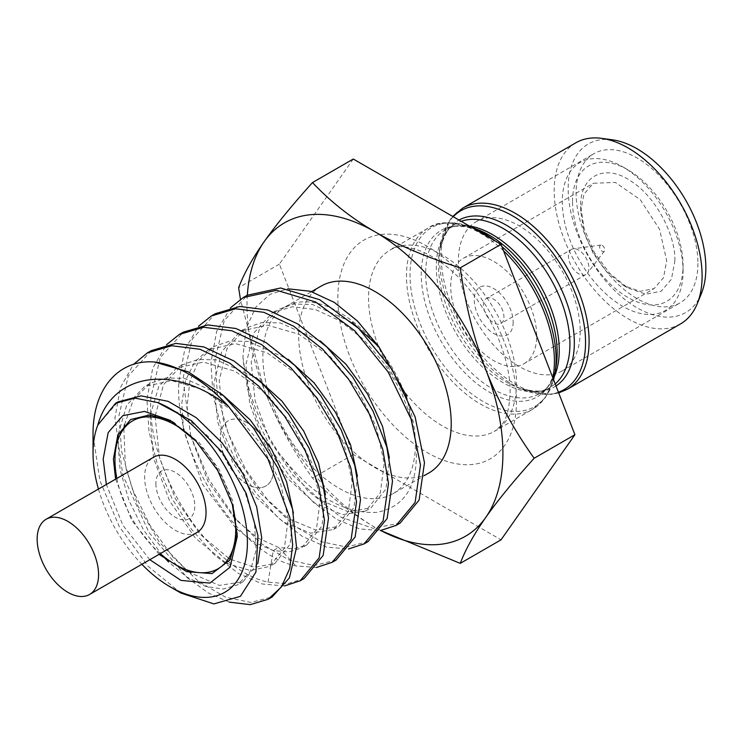<?xml version="1.0" encoding="UTF-8"?>
<svg xmlns="http://www.w3.org/2000/svg" width="743" height="743" viewBox="0 0 743 743"><rect width="100%" height="100%" fill="white"/><g stroke="black" fill="none" stroke-linecap="round" stroke-linejoin="round"><path stroke-width="0.56" stroke-dasharray="3.71 2.79" d="M612.446 139.823A97.352 56.208 -120 0 0 568.172 188.518A97.352 56.208 -120 0 0 624.519 299.225A97.352 56.208 -120 0 0 701.318 293.754M697.918 263.431A86.132 49.735 60 0 1 680.077 302.865A86.132 49.735 60 0 1 613.699 279.786A86.132 49.735 60 0 1 576.104 193.106A86.132 49.735 60 0 1 593.945 153.671A86.132 49.735 60 0 1 660.313 176.75A86.132 49.735 60 0 1 697.918 263.431M680.439 323.967A104.596 60.387 60 0 1 599.842 295.946A104.596 60.387 60 0 1 554.185 190.682A104.596 60.387 60 0 1 575.844 142.805M353.287 159.021L279.405 264.118L353.287 454.521L501.033 539.827M380.732 530.502A180.958 104.475 60 0 1 374.955 527.316C351.309 513.589 330.496 497.169 312.506 478.065C292.175 449.506 276.052 419.971 264.146 389.462L240.426 299.299M380.639 530.511L374.955 527.316A180.958 104.475 60 0 1 264.146 389.462A180.958 104.475 60 0 1 247.001 305.689A180.958 104.475 60 0 1 247.335 295.194M353.287 454.521L312.506 478.065M279.405 264.118L238.633 287.662M321.032 286.157A107.846 62.263 -120 0 0 298.695 335.53A107.846 62.263 60 0 0 345.774 444.073A107.846 62.263 60 0 0 428.878 472.966M393.056 493.649A107.846 62.263 60 0 0 415.393 444.277A107.846 62.263 -120 0 0 368.314 335.743A107.846 62.263 -120 0 0 285.201 306.85A107.846 62.263 -120 0 0 262.864 356.222A107.846 62.263 60 0 0 309.942 464.756A107.846 62.263 60 0 0 393.056 493.649L424.374 475.566M406.653 396.075L416.294 446.868C417.622 479.848 409.616 505.76 376.915 512.373C335.929 514.388 304.286 485.467 278.616 452.533A136.879 79.027 60 0 1 242.924 356.965L246.082 328.471L255.824 307.175L269.923 294.33L287.903 288.786M368.138 541.545L346.6 547.043L321.505 541.758L294.739 526.174L268.808 501.59L245.84 469.687L228.333 433.726L217.597 396.028L214.913 360.206L224.275 320.539L247.261 295.24M400.124 523.081L373.032 528.301L340.721 517.054L307.723 490.686L278.616 452.533M190.784 435.946L182.917 378.67L192.261 339.059L215.266 313.704M336.152 560.018L314.373 565.516L288.99 560.018L261.777 543.904L235.67 518.716M234.927 517.852L208.932 479.504L190.932 436.438M304.156 578.481L287.402 583.747L268.028 582.122C211.3 570.522 145.674 471.368 150.931 397.143L160.265 357.559L183.28 332.177M150.309 414.947L158.807 386.509L176.463 368.119L203.498 362.101L235.039 371.212L266.579 393.892L293.615 426.519L312.348 463.938L320.224 500.28L316.351 529.843L301.621 547.944L288.572 551.993L273.294 550.563L255.295 542.873L236.998 529.257M235.726 528.087L202.477 484.176L183.67 430.541M183.502 429.538L181.775 403.477L185.536 380.481L194.62 362.12L208.458 349.647L235.503 343.628L267.034 352.749L298.575 375.429L325.61 408.056L344.343 445.475L352.21 481.817L348.337 511.379L333.607 529.471L310.565 533.186L283.027 521.762L255.49 496.77L232.448 461.83L217.718 422.108L213.845 383.453L221.72 351.588L240.444 331.183L267.489 325.165L299.02 334.276L330.561 356.965L357.597 389.583L376.329 427.002L384.205 463.344L380.323 492.906L365.593 511.008L342.551 514.713L315.013 503.29L287.485 478.297L264.443 443.367L249.704 403.644L245.831 364.989L253.707 333.124L272.43 312.71L292.343 306.757L315.422 309.543L339.792 320.753L363.429 339.337L384.41 363.568L401.016 391.255L411.91 419.888L416.294 446.868M151.293 350.64L128.279 376.014L118.945 415.616L121.611 451.326L132.254 488.848L149.826 525.032L172.692 556.823L198.743 581.565L225.612 597.196L250.855 602.452L272.17 596.954M229.169 602.118L208.3 592.97L187.171 577.701L148.851 532.257L122.781 475.083L114.942 417.919L120.385 387.67L133.443 364.423M284.476 585.939L262.428 584.007L238.392 573.373L214.16 554.724L191.536 529.322L172.218 498.915L157.655 465.601L148.999 431.655L146.938 399.455L152.686 368.314L166.534 344.724M316.462 567.476L296.02 565.962C239.785 555.03 173.305 454.502 178.924 380.983L184.673 349.851L198.52 326.261M242.924 356.965L247.354 388.422L257.542 420.668L272.755 451.716L291.953 479.625L313.815 502.677L336.885 519.45L359.603 528.923L380.444 530.539M230.516 307.788L216.659 331.378L210.91 362.51L212.972 394.719L221.637 428.665L236.19 461.988L255.518 492.395L278.142 517.787L302.373 536.437L326.409 547.071L348.458 549.003M97.816 425.089L117.858 401.954M257.849 563.37L242.998 581.788L219.204 585.382L190.784 572.974M186.279 569.705L159.439 542.306L137.947 506.02L125.363 466.167L123.877 428.6M124.462 424.662L133.396 399.799L149.826 383.499L165.912 377.964L184.357 378.336L224.163 396.205M293.401 513.06L290.067 544.285L274.975 563.324L254.682 567.364L230.441 559.275M228.705 558.281L199.886 534.078L175.367 498.646L159.494 457.595L155.213 417.436M155.324 415.578L163.423 384.8L181.821 365.027L197.907 359.491L216.352 359.863L256.177 377.75M325.397 494.597L322.063 525.812L306.97 544.851L293.922 548.901L278.644 547.47L257.301 537.728L235.865 519.886M180.893 593.044L147.894 566.073L119.344 526.731L99.943 480.767L93.042 435.017M157.525 402.52L183.354 415.365L208.049 436.243L229.336 462.991L245.274 492.888L254.44 522.905L256.112 549.987L250.261 571.386L237.639 584.88L223.021 589.041L205.783 586.459L187.18 577.246L168.577 561.987M162.308 555.374L143.557 529.945L129.013 500.587L120.115 469.845L117.803 440.404M118.239 434.153L126.672 405.26L144.476 386.592L171.512 380.565L203.053 389.685L234.593 412.365L261.629 444.992L280.362 482.411L288.238 518.763L284.355 548.315L269.616 566.417L250.372 570.531L227.395 563.603M225.51 562.6L195.381 538.108L169.757 501.265L153.587 458.385L150.114 416.879M98.438 489.061A109.156 63.016 -120 0 0 141.867 564.281M149.798 559.702L122.883 525.255L106.36 484.482M235.085 519.078L207.864 481.13L190.812 436.327M190.71 435.862L187.06 406.932L189.855 381.075L198.985 360.401L213.817 346.554L229.903 341.018L248.348 341.399L288.163 359.287M357.383 476.133L354.049 507.348L338.957 526.388L315.914 530.093L288.377 518.67L260.839 493.677L237.806 458.747L223.076 419.015L219.194 380.36L227.07 348.495L245.803 328.09L261.889 322.555L280.334 322.926L320.149 340.814M389.369 457.66L386.035 488.875L370.952 507.915L347.91 511.621L320.372 500.197L292.835 475.214L269.793 440.283L255.063 400.551L251.19 361.897L259.056 330.031L277.789 309.617L293.866 304.082L312.311 304.463L352.117 322.332M115.602 479.151L131.613 520.193L159.03 554.371M237.221 533.418L232.67 500.847L219.204 469.641L199.115 442.494L172.84 421.903M237.277 536.474L237.277 530.567M580.199 331.397A86.132 49.735 60 0 1 562.358 370.831A86.132 49.735 60 0 1 495.98 347.752A86.132 49.735 60 0 1 458.385 261.062A86.132 49.735 60 0 1 476.226 221.637A86.132 49.735 60 0 1 542.594 244.716A86.132 49.735 60 0 1 580.199 331.397M572.519 201.669A78.173 45.137 60 0 1 627.798 169.757A78.173 45.137 60 0 1 683.077 265.502L683.077 265.502A78.173 45.137 60 0 1 627.798 297.414A78.173 45.137 60 0 1 572.519 201.669M674.885 260.774C675.619 234.742 655.716 197.174 632.163 181.961C605.48 162.476 579.716 175.692 580.71 206.396L584.174 228.881L594.428 252.685L609.706 273.34L627.798 287.959L645.89 294.228L661.168 291.21L671.421 279.238L674.885 260.774M683.077 271.409A85.408 49.317 -120 0 0 622.68 166.803A85.408 49.317 -120 0 0 562.284 201.669A85.408 49.317 -120 0 0 622.68 306.283A85.408 49.317 -120 0 0 683.077 271.409L683.077 265.502M580.71 206.396L580.71 211.123L583.877 231.667L593.239 253.4L607.189 272.254L623.702 285.591L640.169 291.312L654.1 288.609L663.508 277.687L666.694 260.774L659.561 229.262L640.252 199.681L615.334 182.425L593.304 183.289L583.896 194.22L580.71 211.123M524.103 363.661A60.805 35.107 60 0 0 536.687 335.827A60.805 35.107 -120 0 0 510.153 274.641A60.805 35.107 -120 0 0 463.298 258.35A60.805 35.107 -120 0 0 450.704 286.185A60.805 35.107 60 0 0 477.247 347.371A60.805 35.107 60 0 0 524.103 363.661L654.1 288.609M513.144 322.239A27.51 15.882 60 0 1 493.696 333.468A27.51 15.882 60 0 1 474.248 299.773A27.51 15.882 60 0 1 493.696 288.544A27.51 15.882 60 0 1 513.144 322.239M196.486 441.695A85.408 49.317 60 0 1 231.909 503.03M160.284 553.646A85.408 49.317 60 0 1 116.855 478.427M155.891 483.582A27.51 15.882 -120 0 0 175.339 517.267A27.51 15.882 -120 0 0 194.796 506.039A27.51 15.882 -120 0 0 175.339 472.353A27.51 15.882 -120 0 0 155.891 483.582M197.062 532.415A43.428 25.076 60 0 1 163.59 520.787A43.428 25.076 60 0 1 144.634 477.08A43.428 25.076 60 0 1 153.625 457.196M571.423 249.416A14.479 8.359 60 0 0 569.203 261.016A14.479 8.359 60 0 0 578.658 273.777A14.479 8.359 -120 0 0 585.902 274.492A14.479 8.359 -120 0 0 587.369 273.192A14.479 8.359 -120 0 0 587.602 261.35A14.479 8.359 -120 0 0 578.658 250.131A14.479 8.359 60 0 0 573.29 248.794A14.479 8.359 60 0 0 571.423 249.416L486.461 298.472A14.479 8.359 -120 0 0 484.241 310.072A14.479 8.359 -120 0 0 493.696 322.824A14.479 8.359 -120 0 0 500.94 323.539A14.479 8.359 -120 0 0 503.16 311.939A14.479 8.359 -120 0 0 493.696 299.188A14.479 8.359 -120 0 0 486.461 298.472M602.202 245.404A3.622 2.09 60 0 1 604.44 248.208A3.622 2.09 60 0 1 604.384 251.171A3.622 2.09 60 0 1 602.202 251.32A3.622 2.09 60 0 1 599.74 247.744A3.622 2.09 60 0 1 600.864 245.069A3.622 2.09 60 0 1 602.202 245.404M247.001 422.702A37.642 21.733 -120 0 0 228.175 420.844A37.642 21.733 -120 0 0 222.408 451.001A37.642 21.733 -120 0 0 247.001 484.167A37.642 21.733 -120 0 0 265.818 486.033A37.642 21.733 -120 0 0 271.585 455.877A37.642 21.733 -120 0 0 247.001 422.702M247.103 484.111A37.642 21.733 60 0 1 222.51 450.945A37.642 21.733 60 0 1 228.277 420.779A37.642 21.733 60 0 1 247.103 422.646A37.642 21.733 60 0 1 271.687 455.812A37.642 21.733 60 0 1 265.92 485.978A37.642 21.733 60 0 1 247.103 484.111M567.429 389.211A104.596 60.387 60 0 1 486.823 361.191A104.596 60.387 60 0 1 441.166 255.936A104.596 60.387 60 0 1 462.833 208.049M516.478 383.258A104.596 60.387 60 0 1 494.81 431.135A104.596 60.387 60 0 1 414.213 403.115A104.596 60.387 60 0 1 368.556 297.859A104.596 60.387 60 0 1 390.224 249.973A104.596 60.387 60 0 1 470.821 277.993A104.596 60.387 60 0 1 516.478 383.258M503.587 250.883A104.596 60.387 -120 0 0 428.163 228.073A104.596 60.387 -120 0 0 406.495 275.95A104.596 60.387 -120 0 0 452.153 381.205A104.596 60.387 -120 0 0 532.75 409.235A104.596 60.387 -120 0 0 552.857 377.881M558.42 392.22A103.277 59.626 60 0 1 524.437 390.205L524.437 390.205A103.277 59.626 60 0 1 439.503 257.979A103.277 59.626 60 0 1 440.478 244.791L440.478 244.791A103.277 59.626 60 0 1 453.211 216.705M501.906 246.565A103.277 59.626 -120 0 0 494.903 240.778M553.591 379.775L545.585 397.412L532.75 409.235L494.81 431.135L501.441 425.191C506.587 419.451 509.475 408.427 510.116 392.118C510.673 362.073 493.993 318.515 468.517 288.507C435.556 247.846 398.285 241.596 390.224 249.973L428.163 228.073C436.838 221.377 451.168 221.052 471.155 227.079L471.22 227.107A103.277 59.626 -120 0 0 471.155 227.079L471.155 227.079A103.277 59.626 -120 0 0 410.034 274.984A103.277 59.626 -120 0 0 477.09 397.737A103.277 59.626 -120 0 0 555.105 372.494M554.408 376.339A94.463 54.536 60 0 1 539.697 393.521C546.607 391.357 552.133 381.883 556.256 365.11A96.107 55.493 60 0 1 483.647 388.598A96.107 55.493 60 0 1 421.253 274.362A96.107 55.493 60 0 1 478.13 229.773C461.533 224.962 450.574 225.008 445.233 229.912A94.463 54.536 60 0 1 469.316 226.011M555.207 383.927A94.463 54.536 60 0 1 550.349 387.372L539.697 393.521A94.463 54.536 60 0 1 466.901 368.222A94.463 54.536 60 0 1 425.674 273.155A94.463 54.536 60 0 1 445.233 229.912L455.896 223.764A94.463 54.536 60 0 1 461.199 221.321M555.996 385.961A96.107 55.493 60 0 1 517.462 387.512C534.338 392.295 545.306 392.248 550.349 387.372A94.463 54.536 60 0 1 477.563 362.064A94.463 54.536 60 0 1 436.327 267.006A94.463 54.536 60 0 1 455.896 223.764C449.144 225.686 443.617 235.159 439.327 252.174L439.327 252.174A96.107 55.493 60 0 1 459.016 220.058M558.69 392.926L550.777 394.412L524.437 390.205L517.462 387.512A96.107 55.493 60 0 1 438.416 264.452A96.107 55.493 60 0 1 439.327 252.174L440.478 244.791L450.007 219.872L452.719 216.427M337.851 297.859A126.31 72.925 60 0 1 427.16 246.286A126.31 72.925 60 0 1 516.478 400.988A126.31 72.925 60 0 1 427.16 452.552A126.31 72.925 60 0 1 337.851 297.859M268.028 582.122L273.294 550.563L278.644 547.47L296.02 565.962M285.201 306.85L311.558 291.627M242.998 581.788L237.639 584.88M149.826 383.499L144.476 386.592M274.975 563.324L269.616 566.417M181.821 365.027L176.463 368.119M306.97 544.851L301.621 547.944M208.467 349.647L213.817 346.554M333.607 529.471L338.957 526.378M240.453 331.183L245.803 328.09M365.593 511.008L370.952 507.915M272.43 312.71L277.789 309.627M175.348 423.296L170.221 420.343M562.358 370.831L680.077 302.865M476.226 221.637L593.945 153.671M627.798 169.757L622.68 166.803M463.298 258.35L593.304 183.289M623.702 285.591L627.798 287.959M585.902 274.492L500.94 323.539M604.384 251.171L587.369 273.192M600.864 245.069L573.29 248.794"/><path stroke-width="1.11" d="M697.231 303.748L701.318 293.754A97.352 56.208 -120 0 0 705.85 268.009A97.352 56.208 -120 0 0 612.446 139.823L601.756 138.365A104.596 60.387 60 0 1 702.107 276.08A104.596 60.387 60 0 1 697.231 303.748A104.596 60.387 60 0 1 680.439 323.967L567.429 389.211A104.596 60.387 60 0 0 589.088 341.334A104.596 60.387 60 0 0 543.43 236.07A104.596 60.387 60 0 0 462.833 208.049L575.844 142.805A104.596 60.387 60 0 1 601.756 138.365M460.261 563.37L501.033 539.827L574.915 434.72L501.033 244.317L353.287 159.021L312.506 182.564C330.496 201.678 351.318 218.089 374.955 231.807C398.722 245.459 427.16 257.477 460.261 267.861C465.48 305.15 473.978 339.087 485.764 369.661C497.689 400.18 513.803 429.714 534.133 458.264C513.803 480.805 497.68 500.522 485.764 517.416C473.978 534.245 465.471 549.56 460.261 563.37L380.639 530.511M574.915 434.72L534.133 458.264M247.335 295.194A180.958 104.475 60 0 1 264.146 241.707A180.958 104.475 60 0 1 374.955 231.807A180.958 104.475 60 0 1 485.764 369.661A180.958 104.475 -120 0 1 485.764 517.416A180.958 104.475 60 0 1 380.732 530.502M240.426 299.299L238.633 287.662C243.853 273.851 252.351 258.536 264.146 241.707C276.062 224.804 292.185 205.096 312.506 182.564M501.033 244.317L460.261 267.861M424.374 475.566L428.878 472.966A107.846 62.263 60 0 0 451.215 423.594A107.846 62.263 -120 0 0 404.136 315.051A107.846 62.263 -120 0 0 321.032 286.157L311.558 291.627M287.903 288.786L310.481 291.302L334.359 302.42L357.522 321.069L378.958 346.907L406.653 396.075M243.258 297.544L247.261 295.24L280.659 287.987L319.694 299.708L358.73 328.443L392.128 369.642L415.114 416.86L424.476 462.731L419.108 500.095L400.124 523.081L396.13 525.385L415.114 502.398L420.482 465.034L411.111 419.173L388.134 371.955L354.736 330.756L315.701 302.02L276.656 290.29L243.258 297.544L230.516 307.788M364.135 543.857L368.138 541.545L387.131 518.54L392.49 481.195L386.787 447.1L373.042 411.139L352.609 376.98L326.688 346.86L297.767 323.948L267.926 310.026L239.84 306.46L215.266 313.704L211.272 316.016L235.587 308.782L263.821 312.311L293.689 326.214L322.741 349.219L348.606 379.283L369.178 413.73L382.821 449.524L388.487 483.507L383.119 520.871L364.135 543.857L348.458 549.003M166.534 344.724L179.277 334.48L183.28 332.177L207.845 324.932L235.958 328.508L266.003 342.56L294.934 365.556L320.707 395.564L341.065 429.63L354.801 465.582L360.494 499.667L355.154 536.957L336.152 560.018L332.149 562.33L316.462 567.476M235.67 518.716L234.927 517.852M190.932 436.438L190.784 435.946M236.998 529.257L235.726 528.087M183.67 430.541L183.502 429.538M300.163 580.794L304.156 578.481L323.168 555.42L328.508 518.131L322.815 484.046L309.069 448.094L288.702 414.018L263.013 384.094L234.073 361.061L203.935 346.962L175.822 343.396L151.293 350.64L147.29 352.953L171.605 345.718L199.848 349.247L229.717 363.151L258.768 386.156L284.625 416.219L305.197 450.667L318.84 486.461L324.515 520.444L319.146 557.807L300.163 580.794L284.476 585.939M133.443 364.423L147.29 352.953M179.277 334.48L203.591 327.254L231.835 330.774L261.703 344.678L290.754 367.692L316.62 397.746L337.192 432.203L350.835 467.988L356.501 501.971L351.133 539.334L332.149 562.33M198.52 326.261L211.272 316.016M380.444 530.539L396.13 525.385M229.169 602.118L250.224 604.635L268.177 599.267L281.402 586.97L289.751 568.46L292.658 544.879L289.872 517.639L267.926 458.914L228.435 406.245C171.169 361.878 111.422 374.871 97.816 425.089A109.156 63.016 60 0 0 93.042 453.202A109.156 63.016 -120 0 0 98.438 489.061M141.867 564.281A109.156 63.016 -120 0 0 170.221 586.886A109.156 63.016 -120 0 0 247.14 534.821A109.156 63.016 -120 0 0 157.525 402.52L134.91 398.127L115.657 403.226L117.858 401.954L141.133 395.861L168.262 401.369L196.282 417.724L222.129 442.902L242.998 473.848L256.669 506.837L261.75 537.932L257.849 563.37M190.784 572.974L186.279 569.705M123.877 428.6L124.462 424.662M224.163 396.205L250.103 419.767L271.65 449.441L286.584 481.798L293.401 513.06M230.441 559.275L228.705 558.281M155.213 417.436L155.324 415.578M256.177 377.75L282.108 401.313L303.655 430.996L318.58 463.335L325.397 494.597M228.435 406.245A136.879 79.027 60 0 0 154.368 361.98L188.304 371.862L222.621 394.849L253.549 428.182L277.724 467.886L292.556 509.28L296.531 547.452L289.399 577.887L272.17 596.954L268.177 599.267M154.368 361.98C117.403 359.231 92.438 390.224 93.042 435.017L93.042 453.202M157.525 402.52L191.322 420.603L222.631 452.691L246.184 493.352L257.97 535.61L255.936 572.091L240.388 596.35L213.891 603.91L180.893 593.044L170.221 586.886M168.577 561.987L162.308 555.374M117.803 440.404L118.239 434.153M227.395 563.603L225.51 562.6M150.114 416.879L150.309 414.947M115.657 403.226L97.816 425.089M106.36 484.482L103.175 459.053L108.162 432.63L122.744 415.69L144.495 411.408L170.221 420.343L195.966 441.128L217.718 470.523L232.29 504.311L237.277 536.474L230.126 567.132L209.87 583.088L181.013 580.404L149.798 559.702M235.865 519.886L235.085 519.078M190.812 436.327L190.71 435.862M288.163 359.287L314.103 382.849L335.641 412.523L350.566 444.871L357.383 476.133M320.149 340.814L346.089 364.376L367.627 394.05L382.552 426.398L389.369 457.66M352.117 322.332L378.958 346.907M172.84 421.903L149.854 414.919L130.61 419.526L117.784 435.175L113.41 459.053L115.602 479.151M159.03 554.371L186.632 571.636L211.978 573.615L230.079 559.869L237.221 533.418M116.855 478.427A85.408 49.317 60 0 1 114.951 459.936A85.408 49.317 60 0 1 196.486 441.695M231.909 503.03A85.408 49.317 60 0 1 235.735 529.675A85.408 49.317 60 0 1 160.284 553.646M98.568 574.59A43.428 25.076 60 0 1 89.578 594.474A43.428 25.076 60 0 1 56.106 582.837A43.428 25.076 60 0 1 37.15 539.13A43.428 25.076 60 0 1 46.14 519.255A43.428 25.076 60 0 1 79.612 530.883A43.428 25.076 60 0 1 98.568 574.59M46.14 519.255L153.625 457.196A43.428 25.076 60 0 1 187.097 468.833A43.428 25.076 60 0 1 206.052 512.54A43.428 25.076 60 0 1 197.062 532.415L89.578 594.474M552.857 377.881A104.596 60.387 -120 0 0 554.417 361.349A104.596 60.387 -120 0 0 503.587 250.883M453.211 216.705A103.277 59.626 60 0 1 534.895 232.782A103.277 59.626 60 0 1 585.549 342.3A103.277 59.626 60 0 1 558.42 392.22M478.083 229.754L478.13 229.773A96.107 55.493 60 0 1 557.166 352.832A96.107 55.493 60 0 1 556.256 365.11L555.105 372.494A103.277 59.626 -120 0 0 556.089 359.306A103.277 59.626 -120 0 0 501.906 246.565M494.903 240.778A103.277 59.626 -120 0 0 471.22 227.107L478.13 229.773M469.316 226.011A94.463 54.536 60 0 1 559.256 350.278A94.463 54.536 60 0 1 554.408 376.339M461.199 221.321A94.463 54.536 60 0 1 531.942 252.629A94.463 54.536 60 0 1 569.918 344.13A94.463 54.536 60 0 1 555.207 383.927M459.016 220.058A96.107 55.493 60 0 1 532.833 246.676A96.107 55.493 60 0 1 574.339 342.922A96.107 55.493 60 0 1 555.996 385.961M558.69 392.926L567.429 389.211M452.719 216.427L462.833 208.049M555.105 372.494L553.591 379.775"/></g></svg>
